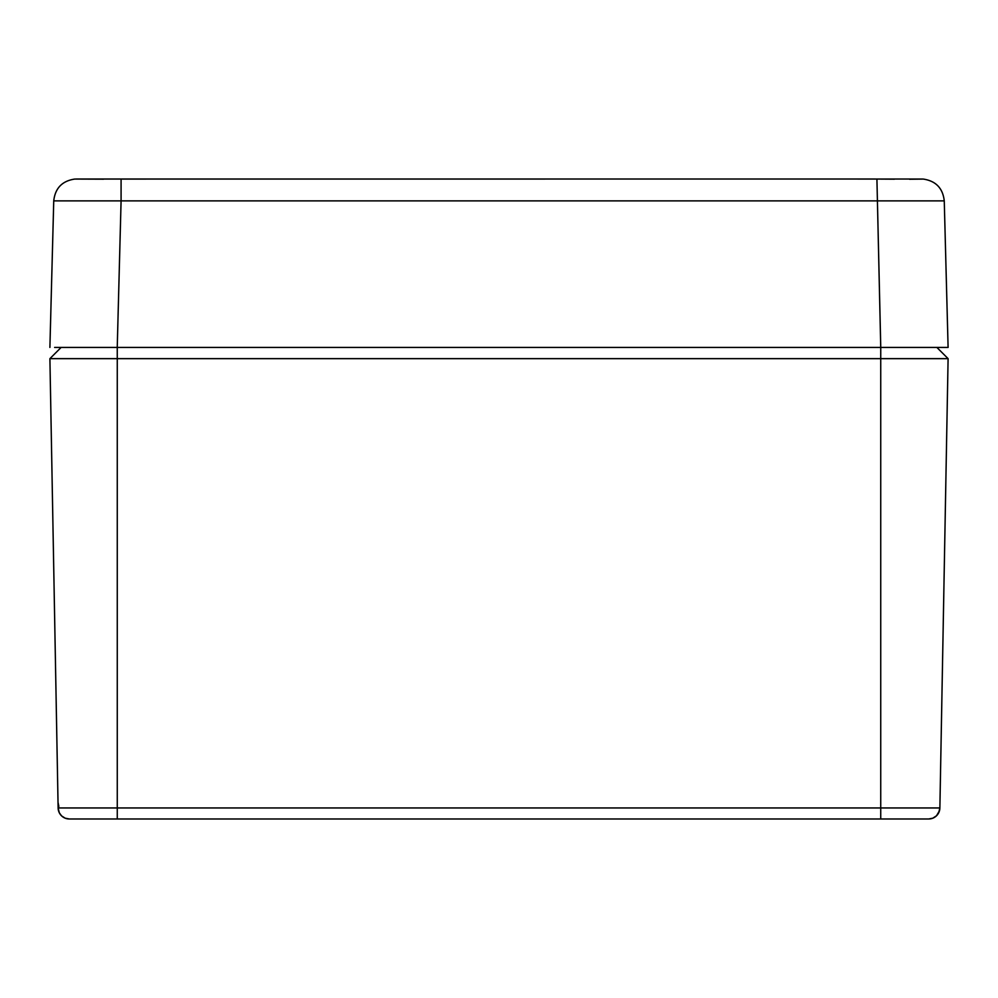 <?xml version="1.0" encoding="UTF-8"?>
<svg xmlns="http://www.w3.org/2000/svg" width="998" height="998" viewBox="0 0 998 998"><rect width="100%" height="100%" fill="white"/><g stroke="black" fill="none" stroke-linecap="round" stroke-linejoin="round"><path stroke-width="1.5" d="M58.021 802.342L58.857 806.421L58.021 802.342M61.739 816.015L65.207 818.198L69.349 818.984L928.651 818.984A11.228 11.228 0 0 0 939.879 807.956L948.1 358.656L880.735 358.656L880.735 807.956L939.879 807.956L938.694 812.796L939.879 807.956A11.228 11.228 0 0 1 928.651 818.984L932.793 818.198L936.523 815.765L939.48 810.725M934.814 817.137L932.843 818.173A11.228 11.228 -0 0 1 932.743 818.21M66.567 818.634L65.144 818.173M60.017 814.006L58.969 812.035M58.121 807.956L117.265 807.956L58.121 807.956A11.228 11.228 0 0 0 69.349 818.984A11.228 11.228 0 0 1 58.121 807.956L49.9 358.656L58.121 807.956L59.306 812.796L61.477 815.765M49.9 358.656L117.265 358.656L49.9 358.656L61.128 347.429L67.078 347.429L54.628 347.429L117.24 347.429L117.265 358.656L117.265 347.429L880.76 347.429L880.735 358.656L117.265 358.656L117.265 807.956L117.265 358.656L948.1 358.656L936.873 347.429M58.52 810.725L59.331 812.834M60.354 814.48L61.464 815.753M69.349 818.984L880.735 818.984L880.735 807.956L117.265 807.956L117.265 818.984L117.265 807.956L880.735 807.956L880.735 818.984L928.651 818.984M939.879 807.956L880.735 807.956L880.735 347.429L876.918 179.066L843.023 179.016M922.701 179.029L867.474 179.016M154.977 179.016L74.775 179.066C62.163 180.937 55.152 188.21 53.742 200.885L944.258 200.885C942.848 188.21 935.837 180.937 923.225 179.066C935.837 180.937 942.848 188.21 944.258 200.885L948.1 347.429L943.372 347.429L948.1 347.429L944.258 200.885L121.082 200.885L117.24 347.429L925.645 347.429M76.185 179.016L130.526 179.016M128.779 179.016L869.221 179.016L121.082 179.066L121.082 200.885L121.082 179.066M103.617 179.178L74.775 179.066C62.163 180.937 55.152 188.21 53.742 200.885L49.9 347.429L53.742 200.885L121.082 200.885L117.24 347.429L54.628 347.429M923.4 179.079L909.527 179.241M894.408 179.178L876.918 179.066L880.76 347.429L948.1 347.429"/></g></svg>
